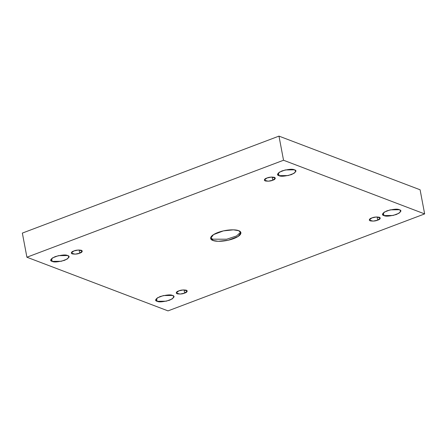 <?xml version="1.0" encoding="UTF-8"?>
<svg xmlns="http://www.w3.org/2000/svg" width="447" height="447" viewBox="0 0 447 447"><rect width="100%" height="100%" fill="white"/><g stroke="black" fill="none" stroke-linecap="round" stroke-linejoin="round"><path stroke-width="0.67" d="M212.649 239.167L210.654 237.765L212.649 239.167L212.889 240.436L212.649 239.167L226.724 239.223L236.67 235.915L240.665 232.094L236.67 235.915L226.724 239.223L212.649 239.167M238.67 230.697L233.407 229.842L223.394 230.887L213.476 234.625L210.649 238.424L212.889 240.436C210.04 239.743 208.369 236.178 217.801 232.529C227.45 228.965 236.854 229.613 238.67 230.697C241.52 231.384 243.19 234.954 233.759 238.597C224.109 242.162 214.705 241.52 212.889 240.436L218.153 241.291L228.166 240.246L238.083 236.502L240.911 232.708L238.67 230.697M67.62 255.544L58.456 255.662L52.506 257.902L50.807 260.182L52.154 261.389L51.617 258.567L52.154 261.389C49.449 260.696 50.433 259.115 55.098 256.645C61.625 254.885 65.793 254.516 67.62 255.544C70.319 256.237 69.341 257.818 64.67 260.288C58.149 262.048 53.975 262.417 52.154 261.389L61.317 261.277L67.268 259.031L68.961 256.751L67.62 255.544M294.456 169.826L285.292 169.944L279.341 172.184L277.648 174.464L278.989 175.671L278.459 172.849L278.989 175.671C276.291 174.978 277.274 173.397 281.94 170.927C288.46 169.167 292.634 168.798 294.456 169.826C297.16 170.519 296.177 172.101 291.511 174.57C284.99 176.33 280.817 176.699 278.989 175.671L288.159 175.554L294.104 173.313L295.802 171.033L294.456 169.826M172.57 295.456L163.401 295.573L157.456 297.814L155.757 300.093L157.098 301.3L156.567 298.479L157.098 301.3C154.399 300.607 155.383 299.026 160.048 296.562C166.569 294.796 170.743 294.433 172.57 295.456C175.269 296.154 174.285 297.736 169.62 300.2C163.099 301.96 158.925 302.328 157.098 301.3L166.267 301.189L172.212 298.942L173.911 296.663L172.57 295.456M399.406 209.738L390.242 209.855L384.291 212.096L382.598 214.376L383.939 215.583L383.409 212.761L383.939 215.583C381.241 214.89 382.219 213.308 386.89 210.844C393.41 209.079 397.584 208.715 399.406 209.738C402.11 210.436 401.127 212.018 396.461 214.482C389.935 216.242 385.767 216.611 383.939 215.583L393.103 215.471L399.054 213.225L400.752 210.945L399.406 209.738M371.848 217.935L369.228 220.097L373.133 221.125L377.698 220.159L377.095 216.946L377.698 220.159C375.631 221.069 373.083 221.293 370.049 220.835C368.848 219.684 369.451 218.717 371.848 217.935C373.921 217.03 376.469 216.801 379.503 217.264C380.699 218.415 380.101 219.376 377.698 220.159L380.324 218.002L376.419 216.968L371.848 217.935M178.806 290.88L176.185 293.042L180.091 294.07L184.656 293.109L184.052 289.891L184.656 293.109C182.588 294.014 180.04 294.238 177.006 293.78C175.805 292.629 176.409 291.662 178.806 290.88C180.873 289.974 183.426 289.751 186.46 290.209C187.656 291.36 187.058 292.327 184.656 293.109L187.282 290.947L183.376 289.919L178.806 290.88M73.861 250.968L71.235 253.131L75.141 254.159L79.711 253.192L79.102 249.979L79.711 253.192C77.638 254.103 75.09 254.326 72.056 253.868C70.855 252.717 71.459 251.75 73.861 250.968C75.929 250.063 78.476 249.839 81.51 250.298C82.712 251.449 82.108 252.415 79.711 253.192L82.332 251.035L78.426 250.007L73.861 250.968M266.904 178.023L264.278 180.18L268.183 181.214L272.754 180.247L272.145 177.034L272.754 180.247C270.686 181.152 268.133 181.381 265.099 180.923C263.903 179.767 264.501 178.806 266.904 178.023C268.971 177.113 271.519 176.889 274.553 177.347C275.754 178.498 275.151 179.465 272.754 180.247L275.374 178.085L271.469 177.057L266.904 178.023M168.022 310.883L424.65 213.912L283.538 160.244L26.909 257.221L168.022 310.883L26.909 257.221L283.538 160.244L424.65 213.912L168.022 310.883M420.091 189.779L424.65 213.912L420.091 189.779L278.978 136.117L283.538 160.244L278.978 136.117L22.35 233.088L26.909 257.221L22.35 233.088L278.978 136.117L420.091 189.779"/></g></svg>
